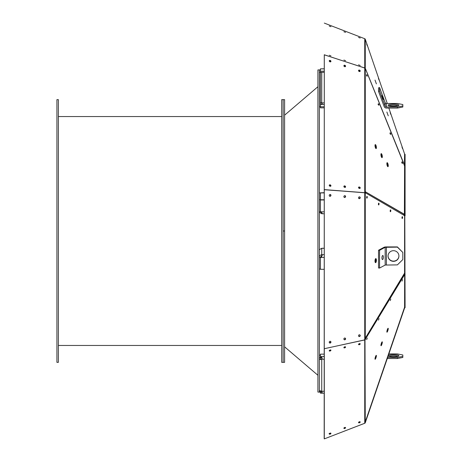 <?xml version="1.0" encoding="UTF-8"?>
<svg xmlns="http://www.w3.org/2000/svg" width="462" height="462" viewBox="0 0 462 462"><rect width="100%" height="100%" fill="white"/><g stroke="black" fill="none" stroke-linecap="round" stroke-linejoin="round"><path stroke-width="0.69" d="M324.157 192.902L320.437 192.902L320.437 199.763L324.157 199.763M319.352 199.763L320.437 199.763L320.443 211.989C322.106 212.722 322.54 213.3 321.743 213.71L321.743 212.647L320.443 211.706M324.157 192.689L319.352 192.902M324.157 72.274L319.352 72.274L319.352 69.918L317.908 69.918L317.908 392.082L319.358 392.111L319.848 390.731L321.743 391.274L322.193 392.556L321.477 393.197L320.443 393.174L320.547 390.777M322.193 213.536L321.743 213.71C319.912 212.786 319.115 212.145 319.358 211.781L320.437 211.706M319.358 211.781L320.437 211.619M319.352 72.274L319.352 256.826M320.437 269.098L319.352 269.098L319.352 392.082M319.352 69.918L320.437 69.901L319.352 69.918M319.352 269.098L319.358 257.08C319.115 256.069 319.912 255.261 321.743 254.643L321.743 255.711L322.124 255.879M321.743 72.274L321.743 102.893C320.743 102.194 320.31 102.703 320.443 104.406L322.193 103.69L321.743 102.893L324.157 102.893M320.437 104.424L324.157 104.424M319.352 355.214L320.437 355.214M324.157 354.152L320.437 354.152L320.443 356.548L322.193 357.859L321.743 359.321C319.912 359.944 319.115 359.372 319.358 357.611L322.176 358.154M320.437 257.242L319.352 257.242M322.141 248.29L321.743 248.29C319.912 249.214 319.115 249.855 319.358 250.219L319.352 250.381M319.352 106.786L324.157 106.786M321.858 68.85L320.437 68.85L320.437 107.848L324.157 107.848M320.437 199.977L324.157 199.977M322.176 103.846L322.002 103.147M319.358 392.111L322.101 391.984M324.157 359.321L321.743 359.107C320.743 359.806 320.31 359.297 320.443 357.594L320.437 356.508L324.157 356.508M319.358 357.611L320.443 357.594L320.443 356.548M319.358 257.08L320.443 257.155L321.743 255.711M359.875 71.212L358.755 71.212M324.157 71.212L320.437 71.212M320.443 393.174L320.437 392.099M324.157 248.29L321.743 248.29L321.743 254.643L322.193 255.359L321.477 256.988L320.443 257.155L321.477 256.988M320.443 257.294L320.437 269.311L324.157 269.311M388.854 108.073L404.602 154.013L404.648 165.979L403.892 163.97M365.742 69.514L365.344 68.532M365.43 39.726L387.277 103.476M388.253 115.823L386.867 112.018L388.253 115.823M404.094 273.92L404.181 274.503M365.402 39.715L364.997 38.872A0.866 0.855 180 0 0 364.743 38.727L364.743 67.972L324.272 54.822L324.272 348.706L364.743 339.945L364.743 423.25L324.301 438.888L364.743 423.273A0.866 0.855 -0 0 0 364.997 423.128A0.866 0.722 180 0 1 364.743 423.25L364.743 423.25M376.397 83.882L375.011 80.07L376.397 83.882M367.267 45.726L366.649 44.04L367.267 45.726M390.812 114.391L390.199 112.705L390.812 114.391M402.587 148.724L401.975 147.037L402.587 148.724M379.036 80.053L378.424 78.367L379.036 80.053M402.824 105.948L402.824 104.539L397.395 103.476L386.394 103.476A1.305 1.276 -0 0 1 385.169 102.639L379.556 87.497L378.534 87.861L378.534 91.395L384.153 106.531A2.391 2.345 180 0 0 386.394 108.073L397.395 108.073L397.395 107.011L402.824 105.948L402.824 107.017L397.395 108.073M404.597 154.002L404.4 165.771M403.915 214.316L404.146 215.419M365.303 192.036L365.719 191.961L365.263 191.695L365.402 192.781M381.803 157.554A2.044 0.583 78.6 0 0 381.918 156.791A2.044 0.583 78.6 0 0 381.046 153.811M375.877 148.504A2.044 0.583 78.6 0 0 375.993 147.742A2.044 0.583 78.6 0 0 375.115 144.762M387.728 166.603A2.044 0.583 78.6 0 0 387.849 165.841A2.044 0.583 78.6 0 0 386.971 162.861M365.263 39.299L365.257 68.324L404.648 166.002L405.082 307.692L404.597 307.975L404.423 307.646L364.997 423.128A0.866 0.855 -0 0 0 365.263 422.765L365.217 422.747M324.301 54.73L324.185 438.49M365.43 422.274L404.602 307.987L404.643 274.457L404.597 307.998M365.217 192.7L364.997 192.775A0.866 0.485 180 0 0 364.743 192.694L324.301 189.605M365.263 68.59L364.997 68.116A0.866 0.485 180 0 1 365.263 68.324L365.263 192.706L404.602 215.685L404.597 274.555L404.423 273.383L403.638 275.56L365.748 338.144L365.65 337.589M365.748 192.983L365.742 192.18L365.315 192.048L365.719 191.961L403.961 214.027L403.678 215.142M404.597 274.555L404.648 215.719L404.423 214.287L403.961 214.022M404.013 214.368L404.423 214.287M404.597 274.561L404.192 274.486L403.707 275.288M403.944 274.353L365.263 338.23L365.217 339.501L404.597 274.653M365.442 39.709L365.217 39.195M365.442 68.93L364.997 68.116A0.866 0.855 180 0 0 364.743 67.972L364.743 67.972M397.395 107.011L386.394 107.011A1.305 1.276 -0 0 1 385.169 106.168L379.556 91.026L378.534 91.395M379.556 87.497L379.556 91.026M404.597 165.766L404.4 215.667M382.328 156.71A2.044 0.583 78.6 0 0 381.947 154.62A2.044 0.583 78.6 0 0 381.225 153.638A2.044 0.583 78.6 0 0 381.058 155.758A2.044 0.583 78.6 0 0 382.034 157.646A2.044 0.583 78.6 0 0 382.328 156.71M376.397 147.661A2.044 0.583 78.6 0 0 376.022 145.57A2.044 0.583 78.6 0 0 375.294 144.589A2.044 0.583 78.6 0 0 375.132 146.708A2.044 0.583 78.6 0 0 376.108 148.597A2.044 0.583 78.6 0 0 376.397 147.661M388.253 165.754A2.044 0.583 78.6 0 0 387.878 163.669A2.044 0.583 78.6 0 0 387.15 162.682A2.044 0.583 78.6 0 0 386.989 164.801A2.044 0.583 78.6 0 0 387.959 166.695A2.044 0.583 78.6 0 0 388.253 165.754M379.036 105.082L378.551 103.725L379.036 105.082M402.587 163.219L402.102 161.862L402.587 163.219M390.812 134.153L390.326 132.796L390.812 134.153M367.267 76.028L366.776 74.665L367.267 76.028M366.36 74.948L366.949 76.282L366.661 74.867M378.632 105.174L378.43 103.944M390.482 134.396L390.205 133.033M402.246 163.45L401.98 162.11M360.042 188.34A0.907 0.705 33.2 0 0 358.558 187.364M345.397 187.254A0.907 0.705 33.2 0 0 343.913 186.284A0.907 0.705 -146.7 0 1 343.942 186.255M360.221 65.454L358.524 64.836L360.221 65.454M345.582 60.666L343.884 60.048L345.582 60.666M365.263 422.643L364.997 339.83L365.442 339.46L364.997 339.83A0.866 0.722 180 0 1 364.743 339.951M403.95 309.066L365.719 420.611L403.944 309.09M379.036 318.555L378.465 320.126L379.036 318.555M402.587 279.579L402.015 281.15L402.587 279.579M390.812 299.064L390.24 300.635L390.812 299.064M367.267 338.04L366.695 339.61L367.267 338.04M382.328 342.18A2.044 0.387 106.8 0 0 382.218 341.816A2.044 0.387 106.8 0 0 381.254 343.664A2.044 0.387 106.8 0 0 381.034 345.732A2.044 0.387 106.8 0 0 381.82 344.427A2.044 0.387 106.8 0 0 382.328 342.18M376.397 355.717A2.044 0.387 106.8 0 0 376.293 355.359A2.044 0.387 106.8 0 0 375.329 357.207A2.044 0.387 106.8 0 0 375.109 359.274A2.044 0.387 106.8 0 0 375.895 357.969A2.044 0.387 106.8 0 0 376.397 355.717M388.253 328.638A2.044 0.387 106.8 0 0 388.149 328.28A2.044 0.387 106.8 0 0 387.185 330.122A2.044 0.387 106.8 0 0 386.965 332.19A2.044 0.387 106.8 0 0 387.751 330.884A2.044 0.387 106.8 0 0 388.253 328.638M365.748 338.144L365.315 338.623M380.931 345.351A2.044 0.387 106.8 0 0 381.918 342.076M375 358.893A2.044 0.387 106.8 0 0 375.993 355.619M386.856 331.808A2.044 0.387 106.8 0 0 387.849 328.534M365.263 68.486L365.263 68.486A0.866 0.855 180 0 0 364.997 68.116A0.866 0.485 180 0 0 364.743 68.035L364.743 339.859L324.301 348.729M378.534 250.242L384.153 247.228A2.391 0.468 180 0 1 386.394 246.922L397.395 246.922L402.824 252.46L397.395 247.135L385.169 247.303L379.556 250.312L378.534 250.242L378.534 267.989L379.556 268.064L385.169 265.055L397.395 264.888L402.824 259.563L402.824 252.46M376.397 260.262A2.044 0.687 94.1 0 0 375.843 258.593A2.044 0.687 94.1 0 0 375.017 260.585A2.044 0.687 94.1 0 0 375.554 262.676A2.044 0.687 94.1 0 0 376.397 260.262M367.267 197.107A0.907 0.306 94.1 0 0 367.019 196.367A0.907 0.306 94.1 0 0 366.655 197.251A0.907 0.306 94.1 0 0 366.892 198.175A0.907 0.306 94.1 0 0 367.267 197.107M390.812 210.649A0.907 0.306 94.1 0 0 390.569 209.91A0.907 0.306 94.1 0 0 390.199 210.793A0.907 0.306 94.1 0 0 390.442 211.717A0.907 0.306 94.1 0 0 390.812 210.649M402.587 217.423A0.907 0.306 94.1 0 0 402.344 216.684A0.907 0.306 94.1 0 0 401.975 217.567A0.907 0.306 94.1 0 0 402.217 218.491A0.907 0.306 94.1 0 0 402.587 217.423M379.036 203.875A0.907 0.306 94.1 0 0 378.794 203.136A0.907 0.306 94.1 0 0 378.424 204.019A0.907 0.306 94.1 0 0 378.667 204.943A0.907 0.306 94.1 0 0 379.036 203.875M403.944 214.218L365.719 191.967M365.344 338.577L365.338 338.103M358.876 336.423A0.907 0.832 118.2 0 0 359.725 334.834M344.23 339.68A0.907 0.832 118.2 0 0 345.079 338.092M405.082 274.44L404.648 274.457M404.648 154.308L405.082 154.308L405.082 165.979L404.648 166.002M405.082 165.979L405.082 215.742M365.263 39.183A0.866 0.722 0 0 0 364.997 38.872M324.301 23.1L364.743 38.727M330.936 55.879L329.239 55.261L330.936 55.879M330.936 26.686L329.239 26.068L330.936 26.686M345.582 32.357L343.884 31.739L345.582 32.357M360.221 38.023L358.524 37.405L360.221 38.023M383.35 99.486L381.959 95.674L383.35 99.486M398.18 105.775A5.429 1.057 0 0 0 393.491 105.249A5.429 1.057 0 0 0 388.796 105.775M378.69 104.718C378.332 103.632 378.147 103.604 378.147 104.631M402.24 163.508L401.657 162.122M390.477 134.436L389.888 133.062M358.529 187.462A0.907 0.705 -146.7 0 1 360.065 188.028M360.221 187.913A0.907 0.705 33.2 0 0 358.616 187.243A0.907 0.705 33.2 0 0 360.129 188.236A0.907 0.705 33.2 0 0 360.221 187.913M345.582 186.827A0.907 0.705 33.2 0 0 343.971 186.157A0.907 0.705 33.2 0 0 345.489 187.15A0.907 0.705 33.2 0 0 345.582 186.827M365.263 339.518A0.866 0.722 180 0 1 364.997 339.83L364.743 339.859M365.263 422.822L365.263 422.817A0.866 0.722 180 0 1 364.997 423.128M345.316 427.668A0.907 0.474 -23.7 0 1 343.901 428.118A0.907 0.474 156.4 0 0 344.773 428.066A0.907 0.474 156.4 0 0 345.42 427.471M358.535 422.453A0.907 0.474 156.4 0 0 359.413 422.383A0.907 0.474 156.4 0 0 360.06 421.783M359.378 422.002L359.026 422.135M344.739 427.662L344.381 427.8M330.093 433.327L329.741 433.466M324.301 348.787L324.301 438.888M360.221 422.031A0.907 0.474 156.4 0 0 360.204 421.927A0.907 0.474 156.4 0 0 359.182 421.852A0.907 0.474 156.4 0 0 358.547 422.649A0.907 0.474 156.4 0 0 359.471 422.759A0.907 0.474 156.4 0 0 360.221 422.031M345.582 427.714A0.907 0.474 156.4 0 0 345.559 427.61A0.907 0.474 156.4 0 0 344.542 427.541A0.907 0.474 156.4 0 0 343.901 428.338A0.907 0.474 156.4 0 0 344.825 428.441A0.907 0.474 156.4 0 0 345.582 427.714M330.936 433.402A0.907 0.474 156.4 0 0 330.913 433.298A0.907 0.474 156.4 0 0 329.897 433.229A0.907 0.474 156.4 0 0 329.256 434.02A0.907 0.474 156.4 0 0 330.18 434.13A0.907 0.474 156.4 0 0 330.936 433.402M330.936 350.254A0.907 0.474 156.4 0 0 330.913 350.15A0.907 0.474 156.4 0 0 329.897 350.081A0.907 0.474 156.4 0 0 329.256 350.877A0.907 0.474 156.4 0 0 330.18 350.981A0.907 0.474 156.4 0 0 330.936 350.254M345.582 347.077A0.907 0.474 156.4 0 0 345.559 346.974A0.907 0.474 156.4 0 0 344.542 346.904A0.907 0.474 156.4 0 0 343.901 347.701A0.907 0.474 156.4 0 0 344.825 347.805A0.907 0.474 156.4 0 0 345.582 347.077M360.221 343.901A0.907 0.474 156.4 0 0 360.204 343.797A0.907 0.474 156.4 0 0 359.182 343.728A0.907 0.474 156.4 0 0 358.547 344.525A0.907 0.474 156.4 0 0 359.471 344.629A0.907 0.474 156.4 0 0 360.221 343.901M375.277 262.456A2.044 0.687 94.1 0 0 375.421 258.945M324.301 54.77L364.743 68.035M330.936 185.741A0.907 0.705 33.2 0 0 329.331 185.077A0.907 0.705 33.2 0 0 330.844 186.071A0.907 0.705 33.2 0 0 330.936 185.741M330.936 61.313A0.907 0.705 33.2 0 0 329.331 60.649A0.907 0.705 33.2 0 0 330.844 61.642A0.907 0.705 33.2 0 0 330.936 61.313M345.582 66.153A0.907 0.705 33.2 0 0 343.971 65.489A0.907 0.705 33.2 0 0 345.489 66.476A0.907 0.705 33.2 0 0 345.582 66.153M360.221 70.992A0.907 0.705 33.2 0 0 358.616 70.328A0.907 0.705 33.2 0 0 360.129 71.315A0.907 0.705 33.2 0 0 360.221 70.992M379.556 250.312L379.556 268.064M375.358 262.566A2.044 0.687 94.1 0 0 375.993 260.233A2.044 0.687 94.1 0 0 375.635 258.674M366.967 197.083L366.863 196.477A0.907 0.306 94.2 0 1 366.949 197.343L366.967 197.083M366.707 197.921A0.907 0.306 94.1 0 0 366.84 197.361L366.759 197.776M390.494 210.626L390.402 210.037A0.907 0.306 94.2 0 1 390.477 210.92L390.494 210.626M390.251 211.469A0.907 0.306 94.1 0 0 390.39 210.926L390.309 211.319M402.258 217.4L402.165 216.817A0.907 0.306 94.2 0 1 402.24 217.7L402.258 217.4M402.027 218.237A0.907 0.306 94.1 0 0 402.165 217.706L402.24 217.7M378.476 204.689A0.907 0.306 94.1 0 0 378.632 203.84A0.907 0.306 94.1 0 0 378.586 203.419L378.626 203.251A0.907 0.306 94.2 0 1 378.69 203.442M359.546 334.788A0.907 0.832 -62 0 1 360.054 335.331M345.27 339.316A0.907 0.832 -62 0 1 344.15 339.616M360.221 335.608A0.907 0.832 118.2 0 0 358.639 335.279A0.907 0.832 118.2 0 0 359.8 336.411A0.907 0.832 118.2 0 0 360.221 335.608M345.582 338.865A0.907 0.832 118.2 0 0 343.994 338.531A0.907 0.832 118.2 0 0 345.154 339.662A0.907 0.832 118.2 0 0 345.582 338.865M393.491 104.187A5.429 1.057 0 0 0 388.057 105.244A5.429 1.057 0 0 0 393.491 106.3A5.429 1.057 0 0 0 398.92 105.244A5.429 1.057 0 0 0 393.491 104.187M364.743 192.7L324.157 189.726M358.524 187.578A0.907 0.705 -146.7 0 1 359.938 188.415M343.884 186.423A0.907 0.705 -146.7 0 1 345.293 187.335M329.25 185.262A0.907 0.705 -146.7 0 1 330.636 186.255M343.884 65.743A0.907 0.705 -146.8 0 1 345.264 66.678M358.529 70.565A0.907 0.705 -146.8 0 1 359.904 71.518M329.239 60.92A0.907 0.705 -146.8 0 1 330.619 61.839M387.647 357.455L397.395 357.455L402.824 356.398L402.824 354.983L397.395 353.927L388.854 353.927M388.369 355.342A5.429 1.057 180 0 1 394.409 354.649A5.429 1.057 180 0 1 398.92 355.694A5.429 1.057 180 0 1 393.491 356.751A5.429 1.057 180 0 1 388.172 355.907M329.1 433.523L330.792 433.09M329.25 350.675A0.907 0.474 156.4 0 0 330.619 350.271A0.907 0.474 156.4 0 0 330.775 350.011M343.895 347.499A0.907 0.474 156.4 0 0 344.906 347.36A0.907 0.474 156.4 0 0 345.42 346.835M358.535 344.323A0.907 0.474 156.4 0 0 358.674 344.369A0.907 0.474 156.4 0 0 359.511 344.207A0.907 0.474 156.4 0 0 360.06 343.659M330.757 186.169L330.792 185.99A0.907 0.705 33.2 0 0 329.267 185.198M330.757 61.746A0.907 0.705 33.2 0 0 329.267 60.77A0.907 0.705 -146.8 0 1 330.734 61.758M345.397 66.58A0.907 0.705 33.2 0 0 343.913 65.61M360.042 71.419A0.907 0.705 33.2 0 0 358.558 70.449M324.301 189.674L364.691 192.775M330.936 342.117A0.907 0.832 118.2 0 0 329.348 341.788A0.907 0.832 118.2 0 0 330.509 342.919A0.907 0.832 118.2 0 0 330.936 342.117M330.936 195.339A0.907 0.832 118.2 0 0 329.348 195.01A0.907 0.832 118.2 0 0 330.509 196.142A0.907 0.832 118.2 0 0 330.936 195.339M345.582 196.517A0.907 0.832 118.2 0 0 343.994 196.183A0.907 0.832 118.2 0 0 345.154 197.314A0.907 0.832 118.2 0 0 345.582 196.517M360.221 197.69A0.907 0.832 118.2 0 0 358.639 197.361A0.907 0.832 118.2 0 0 359.8 198.493A0.907 0.832 118.2 0 0 360.221 197.69M383.35 257.155A2.044 0.687 94.1 0 0 382.796 255.492A2.044 0.687 94.1 0 0 381.964 257.478A2.044 0.687 94.1 0 0 382.501 259.569A2.044 0.687 94.1 0 0 383.35 257.155M388.063 255.902A5.429 5.325 180 0 0 393.491 261.122A5.429 5.325 180 0 0 398.92 255.902M359.586 334.806A0.907 0.832 -62 0 1 358.922 336.44M345.05 338.08A0.907 0.832 -62 0 1 344.126 339.593M330.521 341.412A0.907 0.832 -62 0 1 329.452 342.769M344.958 195.709A0.907 0.832 -61.8 0 1 344.184 197.297M359.644 196.893A0.907 0.832 -61.8 0 1 358.795 198.441M330.619 195.807A0.907 0.832 -61.8 0 0 330.284 194.525A0.907 0.832 -61.8 0 1 329.579 196.154A0.907 0.832 118.2 0 0 330.44 194.571M344.236 65.454A0.907 0.705 -146.8 0 1 345.374 66.603M359.759 70.571A0.907 0.705 -146.8 0 1 360.014 71.448M397.395 357.455L397.395 358.524L387.277 358.524M402.824 356.398L402.824 357.461L397.395 358.524M388.796 356.225A5.429 1.057 180 0 1 398.18 356.225M324.272 438.808L324.157 438.473M359.759 421.725A0.907 0.474 -23.7 0 1 358.703 422.181M345.091 427.408A0.907 0.474 -23.7 0 1 344.08 427.847M330.422 433.096A0.907 0.474 -23.7 0 1 329.464 433.506M345.085 346.771A0.907 0.474 -23.6 0 1 344.057 347.233M359.719 343.595A0.907 0.474 -23.6 0 1 358.714 344.04M330.451 349.948A0.907 0.474 -23.6 0 1 329.4 350.421M330.775 433.154A0.907 0.474 -23.7 0 1 330.111 433.726A0.907 0.474 -23.7 0 1 329.262 433.789M345.403 346.829A0.907 0.474 -23.6 0 1 344.906 347.36M360.048 343.647A0.907 0.474 -23.6 0 1 358.674 344.369M329.591 342.937L330.792 342.071A0.907 0.832 118.2 0 0 330.44 341.349M330.786 342.071L330.792 342.071A0.907 0.832 -62 0 1 329.366 342.7M344.23 197.332A0.907 0.832 118.2 0 0 345.079 195.744M358.876 198.504A0.907 0.832 118.2 0 0 359.725 196.922M393.491 250.687A5.429 5.325 180 0 0 388.057 256.012A5.429 5.325 180 0 0 393.491 261.336A5.429 5.325 180 0 0 398.92 256.012A5.429 5.325 180 0 0 393.491 250.687M345.01 195.721A0.907 0.832 -61.8 0 1 344.906 197.297M359.759 196.945A0.907 0.832 -61.8 0 1 358.853 198.493M281.71 116.545L58.368 116.545L281.71 116.545M58.368 362.352L58.368 99.648L56.918 99.648L56.918 362.352L58.368 362.352M284.604 99.648L283.154 99.648L284.604 99.648L284.604 231L283.154 231L283.154 362.352L283.154 99.648L283.154 231L284.604 231L284.604 362.352L283.154 362.352L284.604 362.352M283.154 362.352L281.71 362.352L281.71 99.648L283.154 99.648M320.437 211.833L324.157 211.833M321.743 359.321L321.743 391.274L324.157 391.274M324.157 68.85L320.437 68.85M321.743 254.643L324.157 254.643M375.566 356.508L375.872 356.508M324.157 257.455L320.437 257.455M321.858 392.082L320.443 392.082M365.719 69.323L403.961 163.848M403.944 163.918L365.742 69.485M365.263 193.018L365.263 339.443M365.719 337.474L403.961 274.151M385.169 102.639L385.169 106.168M386.394 103.476L386.394 107.011M385.169 247.303L385.169 265.055M386.394 247.135L386.394 264.888M324.157 213.756L322.002 213.756M321.477 68.803L324.157 68.803M321.477 393.197L324.157 393.197M324.157 248.244L322.002 248.244M281.71 345.461L58.368 345.461M284.604 346.829L317.908 375.271M284.604 115.171L317.908 86.729"/></g></svg>
